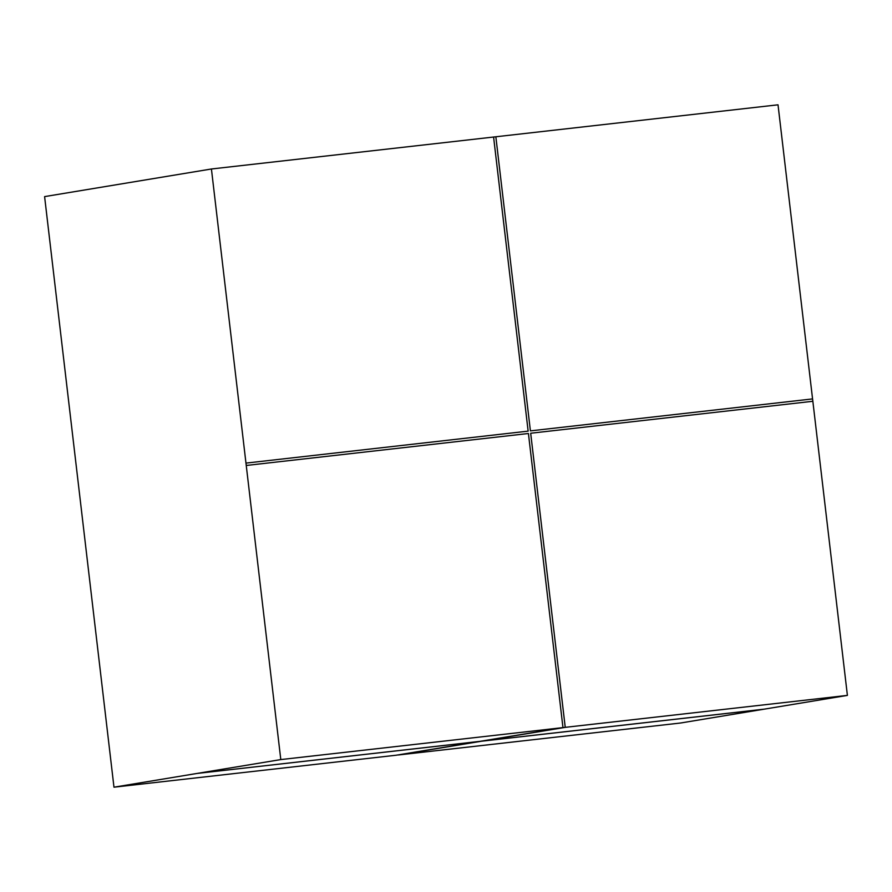 <?xml version="1.0" encoding="UTF-8"?>
<svg xmlns="http://www.w3.org/2000/svg" width="892" height="892" viewBox="0 0 892 892"><rect width="100%" height="100%" fill="white"/><g stroke="black" fill="none" stroke-linecap="round" stroke-linejoin="round"><path stroke-width="1.34" d="M113.975 787.19L197.054 773.442L479.227 741.475L396.148 755.223L113.975 787.19L44.6 196.608L211.426 168.989L493.477 137.045M482.159 741.107L565.227 727.348L530.684 433.244L812.846 401.277L847.4 695.392L764.321 709.14L482.159 741.107L565.238 727.359L530.684 433.244L812.846 401.277L812.567 398.914L530.405 430.881L495.852 136.777L778.025 104.81L812.567 398.914L530.405 430.881L495.852 136.777L493.588 137.022L528.142 431.137L245.969 463.104L280.802 759.583L562.963 727.616L479.885 741.363L197.054 773.431L479.216 741.464M211.426 168.989L245.969 463.104L528.142 431.137L493.588 137.034M197.723 773.331L280.802 759.583M528.421 433.501L246.248 465.468L528.421 433.501L562.963 727.604L479.885 741.363M396.148 755.223L481.49 741.207L763.652 709.251L680.574 723.011L398.412 754.966L481.49 741.219L764.31 709.14M562.963 727.604L847.4 695.392"/></g></svg>
